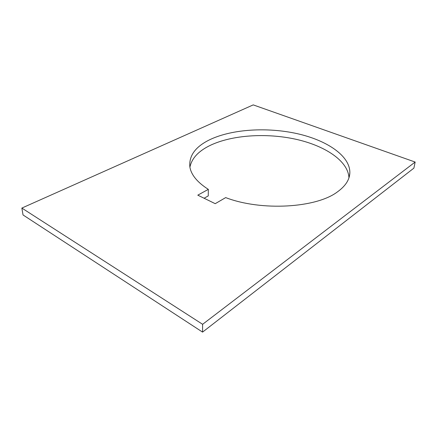 <?xml version="1.0" encoding="UTF-8"?>
<svg xmlns="http://www.w3.org/2000/svg" width="437" height="437" viewBox="0 0 437 437"><rect width="100%" height="100%" fill="white"/><g stroke="black" fill="none" stroke-linecap="round" stroke-linejoin="round"><path stroke-width="0.66" d="M348.95 177.832C348.191 160.805 324.702 145.554 295.456 139.168C266.095 132.793 232.167 134.989 210.416 145.286C198.589 150.967 191.75 158.265 189.909 167.185M210.492 139.365C232.631 129.09 267.307 127.041 297.078 133.629C326.729 140.217 350.19 155.785 349.851 172.828C349.605 179.711 345.492 186.042 337.511 191.827C316.344 208.045 261.31 211.322 225.683 197.6L215.222 203.675L197.786 195.164L208.329 189.358C197.322 182.327 191.171 174.86 189.871 166.961C188.773 155.583 195.65 146.384 210.492 139.365M415.15 162.045L413.899 168.125L202.566 332.109L23.041 214.96L21.85 208.072L202.615 324.303L415.15 162.045L253.225 104.891L21.85 208.072M208.329 189.358L208.258 195.907L204.095 198.245M202.615 324.303L202.566 332.109M349.851 172.828L349.3 176.63"/></g></svg>
